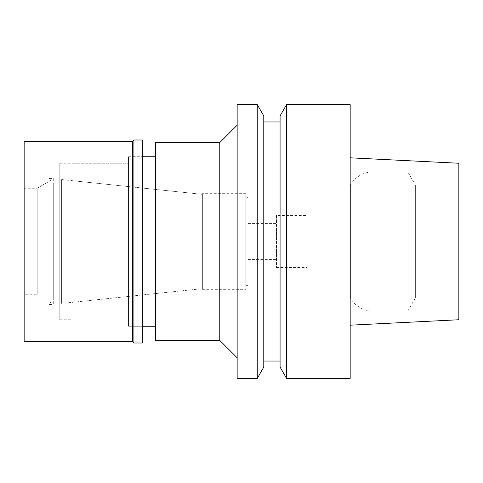 <?xml version="1.0" encoding="UTF-8"?>
<svg xmlns="http://www.w3.org/2000/svg" width="483" height="483" viewBox="0 0 483 483"><rect width="100%" height="100%" fill="white"/><g stroke="black" fill="none" stroke-linecap="round" stroke-linejoin="round"><path stroke-width="0.36" stroke-dasharray="2.42 1.81" d="M458.85 163.254L458.85 319.746M458.85 184.989L458.85 298.011L458.85 184.989L415.362 184.989L415.362 298.011L415.362 184.989L407.833 171.948L407.833 311.052L407.833 171.948L372.979 171.948L372.979 311.052L407.833 311.052L415.362 298.011L458.85 298.011M350.175 325.18L350.175 157.82L350.175 325.18M350.175 104.569L350.175 378.43M286.612 378.43L286.612 104.569M280.08 367.116L280.08 115.884M280.08 121.957L280.08 361.043L280.08 121.957M263.778 361.043L263.778 121.957L263.778 361.043M263.778 115.884L263.778 367.116M257.246 104.569L257.246 378.43M237.153 378.43L237.153 104.569M237.153 125.218L237.153 357.782L237.153 125.218M219.765 142.606L219.765 340.394M155.429 340.394L155.429 142.606M155.429 156.734L155.429 326.267L155.429 156.734M128.478 326.267L128.478 156.734L128.478 326.267L142.388 326.267L128.478 326.267L128.478 156.734L142.388 156.734L128.478 156.734L128.478 326.267M59.795 163.254L59.795 319.746L59.795 163.254L128.478 163.254L128.478 319.746L128.478 163.254L128.478 319.746L128.478 163.254L71.967 163.254L71.967 319.746L71.967 163.254M59.795 319.746L71.967 319.746M71.967 180.642L71.967 302.358L71.967 180.642L202.377 194.347L202.377 288.653L202.377 194.347L61.625 179.555L61.625 303.445L61.625 179.555M71.967 302.358L202.377 288.653L202.377 194.347L202.377 288.653L61.625 303.445M202.377 193.683L202.377 289.317L202.377 193.683L245.847 193.683L245.847 289.317L245.847 193.683M202.377 289.317L245.847 289.317M245.847 197.378L245.847 285.622L245.847 197.378L248.02 197.378L248.02 285.622L248.02 197.378M245.847 285.622L248.02 285.622M248.02 223.569L248.02 259.431L248.02 223.569L276.493 223.569L276.493 259.431L276.493 223.569M248.02 259.431L276.493 259.431M276.493 215.418L276.493 267.582L276.493 215.418L306.922 215.418L306.922 267.582L306.922 215.418M276.493 267.582L306.922 267.582M306.922 184.989L306.922 298.011L306.922 184.989L350.392 184.989L350.392 298.011L350.392 184.989A26.082 26.082 0 0 1 372.979 171.948L372.979 311.052A26.082 26.082 0 0 1 350.392 298.011L306.922 298.011M202.377 197.595L202.377 285.405L202.377 197.595L201.942 197.595L201.942 285.405L202.377 285.405M201.942 285.405L201.942 197.595M201.942 198.03L201.942 284.97L201.942 198.03L37.191 198.03L37.191 284.97L201.942 284.97M37.191 284.97L37.191 198.03M51.101 180.219L51.101 302.781L51.101 180.219L37.191 188.249L37.191 294.751L37.191 188.249L48.058 181.976L48.058 301.024L48.058 181.976M51.101 302.781L48.058 301.024M51.101 187.162L51.101 295.837L51.101 187.162L61.625 187.162L61.625 295.837L61.625 187.162M61.625 295.837L51.101 295.837M142.388 156.734L142.388 326.267L142.388 156.734M59.795 184.989L59.795 298.011L59.795 184.989L53.275 184.989L53.275 298.011L59.795 298.011M53.275 298.011L53.275 184.989M53.275 178.469L53.275 304.531L53.275 178.469L48.058 178.469L48.058 304.531L53.275 304.531M48.058 304.531L48.058 178.469M37.191 188.249L37.191 294.751L37.191 188.249L24.15 188.249L24.15 294.751L37.191 294.751M24.15 294.751L24.15 188.249M24.15 341.481L24.15 141.519M132.39 141.519L132.39 341.481M133.912 343.002L133.912 139.998M142.388 139.998L142.388 343.002"/><path stroke-width="0.72" d="M350.175 325.18L458.85 319.746L458.85 163.254L350.175 157.82M286.612 378.43L350.175 378.43L350.175 104.569L286.612 104.569L286.612 378.43L280.08 367.116L280.08 115.884L286.612 104.569M280.08 121.957L263.778 121.957M280.08 361.043L263.778 361.043M257.246 378.43L263.778 367.116L263.778 115.884L257.246 104.569L237.153 104.569L237.153 378.43L257.246 378.43L257.246 104.569M237.153 125.218L219.765 142.606L155.429 142.606L155.429 340.394L219.765 340.394L219.765 142.606M237.153 357.782L219.765 340.394M155.429 156.734L142.388 156.734M155.429 326.267L142.388 326.267M24.15 141.519L24.15 341.481L132.39 341.481L132.39 141.519L24.15 141.519M133.912 139.998L133.912 343.002L142.388 343.002L142.388 139.998L133.912 139.998L132.39 141.519M133.912 343.002L132.39 341.481"/></g></svg>
